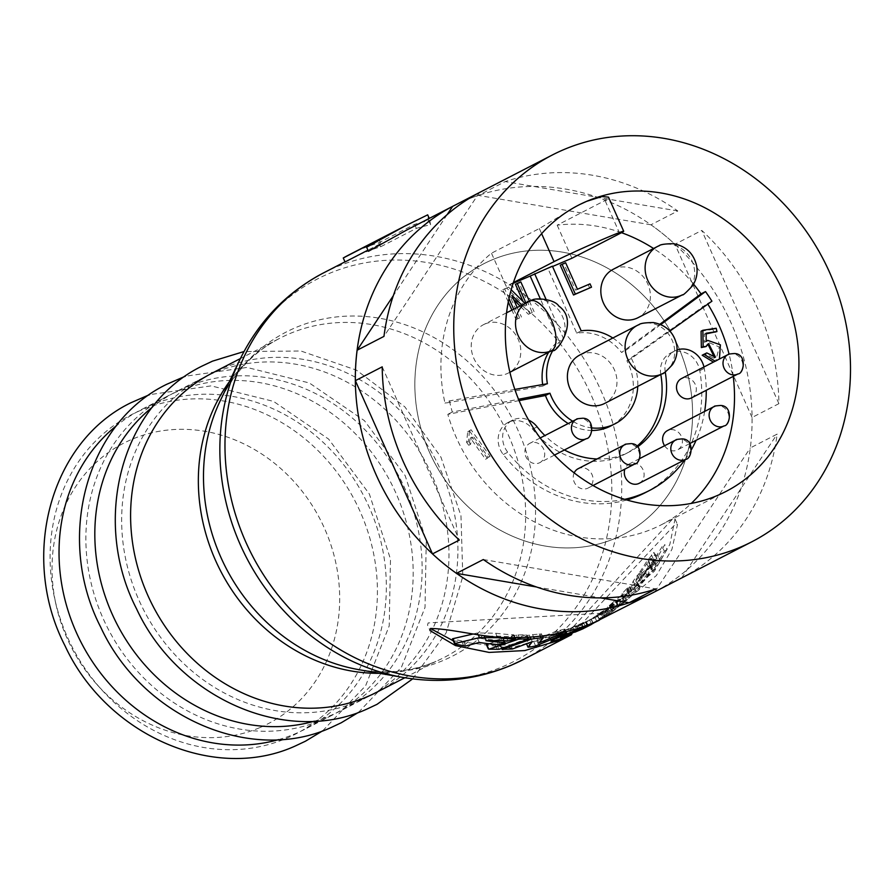 <?xml version="1.0" encoding="UTF-8"?>
<svg xmlns="http://www.w3.org/2000/svg" width="894" height="894" viewBox="0 0 894 894"><rect width="100%" height="100%" fill="white"/><g stroke="black" fill="none" stroke-linecap="round" stroke-linejoin="round"><path stroke-width="0.67" stroke-dasharray="4.47 3.35" d="M376.497 692.358A179.526 159.166 62.7 0 0 438.317 465.025A179.526 159.166 62.7 0 0 221.276 368.842A179.526 159.166 62.7 0 0 212.034 373.189M314.375 721.179A179.526 159.166 62.7 0 0 331.462 715.144A179.526 159.166 62.7 0 0 340.715 710.797A179.526 159.166 62.7 0 0 402.535 483.464A179.526 159.166 62.7 0 0 185.494 387.281A179.526 159.166 62.7 0 0 176.252 391.628A179.526 159.166 62.7 0 0 152.505 407.049M278.593 739.617A179.526 159.166 62.7 0 0 295.679 733.583A179.526 159.166 62.7 0 0 304.921 729.236A179.526 159.166 62.7 0 0 366.752 501.903A179.526 159.166 62.7 0 0 149.711 405.72A179.526 159.166 62.7 0 0 140.459 410.067A179.526 159.166 62.7 0 0 116.723 425.488M140.76 410.335A179.526 159.166 62.7 0 0 54.69 598.656A179.526 159.166 62.7 0 0 101.57 689.632A179.526 159.166 62.7 0 0 286.739 738.198A179.526 159.166 62.7 0 0 360.226 511.737A179.526 159.166 62.7 0 0 140.76 410.335M176.543 391.885A179.526 159.166 62.7 0 0 167.301 396.243A179.526 159.166 62.7 0 0 105.481 623.576A179.526 159.166 62.7 0 0 322.522 719.759A179.526 159.166 62.7 0 0 331.763 715.401A179.526 159.166 62.7 0 0 393.583 488.068A179.526 159.166 62.7 0 0 176.543 391.885M212.336 373.446A179.526 159.166 62.7 0 0 203.083 377.793A179.526 159.166 62.7 0 0 141.263 605.137A179.526 159.166 62.7 0 0 358.304 701.309A179.526 159.166 62.7 0 0 367.546 696.962A179.526 159.166 62.7 0 0 429.377 469.629A179.526 159.166 62.7 0 0 212.336 373.446M465.238 200.379A217.611 192.936 -117.3 0 1 728.319 316.957A217.611 192.936 -117.3 0 1 653.391 592.521A217.611 192.936 62.7 0 0 654.833 591.761L681.664 577.937A217.611 192.936 62.7 0 0 777.143 434.104L750.312 447.939A217.611 192.936 62.7 0 0 752.066 417.487L778.909 403.652A217.611 192.936 62.7 0 0 701.779 230.428L674.948 244.263A217.611 192.936 62.7 0 0 650.955 224.796L677.797 210.973A217.611 192.936 62.7 0 0 505.188 181.571L478.357 195.406A217.611 192.936 62.7 0 0 465.249 200.368A217.611 192.936 62.7 0 0 454.04 205.642A217.611 192.936 -117.3 0 1 465.238 200.379M606.009 616.938L656.308 575.624L671.93 549.374L677.484 524.487L675.663 523.862L571.557 634.684M345.05 261.964A217.611 192.936 -117.3 0 1 351.152 258.668A217.611 192.936 -117.3 0 1 362.361 253.393A217.611 192.936 -117.3 0 1 380.553 246.811L416.336 228.372A217.611 192.936 -117.3 0 1 430.573 224.752L429.455 218.818L406.77 230.004M349.152 254.79A221.958 196.792 -117.3 0 1 360.584 249.415A221.958 196.792 -117.3 0 1 378.777 242.81L414.559 224.372A221.958 196.792 -117.3 0 1 428.785 220.717L427.69 214.839M491.789 259.986A152.326 135.05 -117.3 0 1 675.942 341.597A152.326 135.05 -117.3 0 1 623.487 534.478A152.326 135.05 -117.3 0 1 615.642 538.177A152.326 135.05 -117.3 0 1 431.478 456.566A152.326 135.05 -117.3 0 1 483.933 263.674A152.326 135.05 -117.3 0 1 491.778 259.986A152.326 135.05 -117.3 0 1 675.942 341.597A152.326 135.05 -117.3 0 1 623.487 534.489A152.326 135.05 -117.3 0 1 615.642 538.177A152.326 135.05 -117.3 0 1 431.489 456.566A152.326 135.05 -117.3 0 1 483.945 263.674A152.326 135.05 -117.3 0 1 491.789 259.986M472.546 634.148L477.407 632.963L495.656 633.22A213.253 189.081 62.7 0 0 513.167 634.695L513.759 635.075L511.346 636.036L506.071 636.606A213.253 189.081 -117.3 0 1 500.204 636.193L483.877 636.115A213.253 189.081 62.7 0 0 502.361 638.115L502.976 638.517L496.583 640.171A213.253 189.081 -117.3 0 1 477.24 637.869L463.472 641.389L452.543 638.774M545.34 635.567L556.928 630.963A213.253 189.081 62.7 0 0 564.17 629.208L533.852 641.937A213.253 189.081 -117.3 0 1 528.555 642.92L526.231 643.144L530.466 637.534L510.63 644.809L500.361 645.088L529.248 635.042L541.373 633.812L537.082 638.908L542.636 636.662M502.976 649.592L500.361 645.088M597.304 614.916L599.215 618.883L597.427 614.849L603.439 611.451L589.593 619.888A213.253 189.081 -117.3 0 1 586.632 621.688L605.149 611.418L613.306 605.473L614.837 610.043L612.513 610.58L610.691 606.501L600.578 612.468A213.253 189.081 -117.3 0 1 597.728 614.513L597.427 614.849M601.908 611.574L603.718 615.631L602.388 616.525A217.611 192.936 62.7 0 1 599.539 618.559L599.103 618.95M586.162 622L587.939 626.001L586.274 621.945M591.001 619.061L592.789 623.073L591.37 623.9A217.611 192.936 62.7 0 1 588.408 625.688L587.939 626.001M607.585 606.981L609.406 611.083L608.222 612.915L606.411 608.836L617.061 602.455L624.906 596.589L628.448 592.499L621.855 596.667L622.447 595.572L624.314 599.762L623.71 600.835C624.515 598.846 621.33 600.924 614.156 607.082L612.312 602.936A213.253 189.081 -117.3 0 1 607.585 606.981L606.411 608.836M605.584 609.306L604.88 609.529L606.691 613.608L607.395 613.373M627.432 590.308L626.683 590.576L628.963 594.756L639.903 587.649L638.003 583.369L627.432 590.308L629.32 594.555M627.074 590.509L627.398 589.414A213.253 189.081 62.7 0 0 629.51 587.079L626.817 588.554A213.253 189.081 -117.3 0 1 622.313 593.404L624.202 597.639L623.565 599.572L621.866 595.292L634.516 587.291A213.253 189.081 62.7 0 0 637.903 583.704L639.802 587.973A217.611 192.936 -117.3 0 1 636.405 591.526L634.516 587.291M622.313 593.404L621.699 595.382L620.917 595.538L622.783 599.74L623.565 599.572M654.788 553.844L656.922 558.627L655.257 563.98L655.537 564.561L656.509 563.745L654.442 559.096L653.469 559.912L653.179 559.32L654.788 553.844L653.916 552.436L646.161 562.237A213.253 189.081 -117.3 0 1 638.797 573.434L641.356 571.668L650.374 558.56L651.458 558.504L649.368 564.349L650.094 565.321L653.782 561.946L658.152 556.113L664.812 544.591L662.231 546.457L654.442 559.096M650.094 565.321L652.117 569.869L655.827 566.539L660.23 560.784L658.152 556.113M648.15 561.432L650.229 566.103L652.475 563.276L653.548 563.198L652.475 563.276L650.374 558.56L651.458 558.504L653.548 563.198L651.413 568.93L652.117 569.869M637.578 575.121L639.579 579.591L642.16 577.859C638.26 582.821 636.986 585.324 638.327 585.391L636.383 581.033C635.042 580.955 636.304 578.407 640.16 573.378L637.578 575.121L633.209 581.089L631.376 585.771L633.287 590.074L638.573 586.933L655.347 568.495L653.324 563.958L650.407 565.958L639.277 578.966A213.253 189.081 62.7 0 0 647.133 568.629L644.619 570.35L635.779 580.888M633.209 581.089L635.165 585.481L633.287 590.074L631.075 585.559L632.729 585.324L636.651 582.62L653.324 563.958M574.92 632.17L573.356 628.65L602.344 613.34L573.792 628.359L575.401 631.98M587.403 626.515L585.637 622.537L586.363 622.157L580.519 625.152L582.296 629.141M561.119 637.109L559.342 633.12C557.632 634.617 561.019 633.667 569.489 630.304L555.532 635.992C550.86 637.31 548.871 637.5 549.564 636.528L591.459 619.386L564.382 630.885A213.253 189.081 62.7 0 0 581.301 624.448L559.342 633.12L558.739 633.723L560.516 637.713M550.771 639.992L549.564 636.528L551.05 639.869M488.895 643.736L516.386 635.008L526.018 634.706L497.131 645.021L486.504 644.473M487.062 644.831L489.007 649.189M611.474 610.2L609.999 605.651L611.429 610.222L615.519 607.685A217.611 192.936 62.7 0 0 618.357 605.305L620.09 603.439L618.246 599.282L616.514 601.17L618.357 605.305C620.928 602.869 620.548 602.824 617.229 605.171L611.429 610.222M711.926 301.211L707.456 303.524L626.906 360.751A50.053 44.376 -117.3 0 1 610.636 426.047M693.543 284.124A161.032 142.772 62.7 0 0 653.57 248.487M621.486 232.686A161.032 142.772 62.7 0 0 557.174 225.165L605.037 200.502L608.512 197.138M519.09 400.601L447.827 414.347A161.032 142.772 62.7 0 0 653.179 528.6A161.032 142.772 62.7 0 0 661.471 524.7A161.032 142.772 62.7 0 0 691.263 503.423M733.248 376.374A161.032 142.772 62.7 0 0 729.068 354.136M707.836 304.128A161.032 142.772 62.7 0 0 707.456 303.524M665.248 371.971A21.758 19.288 -117.3 0 1 674.802 350.917A21.758 19.288 -117.3 0 1 675.92 350.392A21.758 19.288 -117.3 0 1 677.093 349.945M660.811 374.497A81.6 72.347 62.7 0 0 660.8 374.463A21.758 19.288 -117.3 0 1 670.321 353.219A21.758 19.288 -117.3 0 1 671.45 352.694A21.758 19.288 -117.3 0 1 699.779 370.675A125.126 110.934 -117.3 0 1 645.032 492.784M624.615 499.333A125.126 110.934 -117.3 0 1 507.758 452.241A21.758 19.288 -117.3 0 1 512.474 420.202A21.758 19.288 -117.3 0 1 513.603 419.677A21.758 19.288 -117.3 0 1 528.633 420.091M626.806 499.981A125.126 110.934 -117.3 0 1 503.288 454.543A21.758 19.288 -117.3 0 1 508.004 422.504A21.758 19.288 -117.3 0 1 509.122 421.979A21.758 19.288 -117.3 0 1 532.656 429.165A81.6 72.347 62.7 0 0 625.096 454.096A81.6 72.347 62.7 0 0 636.886 446.274M613.161 269.317A27.2 24.116 -117.3 0 1 614.558 268.658A27.2 24.116 -117.3 0 1 647.446 283.23A27.2 24.116 -117.3 0 1 638.081 317.672M484.961 323.974A27.2 24.116 -117.3 0 1 517.849 338.547A27.2 24.116 -117.3 0 1 508.474 372.988A27.2 24.116 -117.3 0 1 507.077 373.647A27.2 24.116 -117.3 0 1 474.189 359.075A27.2 24.116 -117.3 0 1 483.565 324.634A27.2 24.116 -117.3 0 1 484.961 323.974M259.998 727.548A157.769 139.877 62.7 0 0 324.578 528.533A157.769 139.877 62.7 0 0 131.709 439.423A157.769 139.877 62.7 0 0 56.076 604.925A157.769 139.877 62.7 0 0 97.267 684.871A157.769 139.877 62.7 0 0 259.998 727.548M579.725 355.074A27.2 24.116 -117.3 0 1 581.122 354.415A27.2 24.116 -117.3 0 1 614.01 368.987A27.2 24.116 -117.3 0 1 604.646 403.44M691.386 397.953A10.884 9.644 62.7 0 0 695.141 384.174A10.884 9.644 62.7 0 0 681.988 378.341A10.884 9.644 62.7 0 0 681.418 378.609M664.588 445.748A10.884 9.644 62.7 0 0 676.937 450.163A10.884 9.644 62.7 0 0 677.496 449.894A10.884 9.644 62.7 0 0 681.25 436.116A10.884 9.644 62.7 0 0 668.086 430.282A10.884 9.644 62.7 0 0 667.527 430.55M639.199 483.308A10.884 9.644 62.7 0 0 642.942 469.54A10.884 9.644 62.7 0 0 629.789 463.707A10.884 9.644 62.7 0 0 629.231 463.964A10.884 9.644 62.7 0 0 624.861 469.115M574.171 472.904A10.884 9.644 62.7 0 0 576.194 485.207A10.884 9.644 62.7 0 0 587.559 488.314A10.884 9.644 62.7 0 0 588.118 488.046A10.884 9.644 62.7 0 0 591.862 474.267A10.884 9.644 62.7 0 0 578.709 468.445A10.884 9.644 62.7 0 0 578.15 468.702M539.238 462.924A10.884 9.644 62.7 0 0 539.797 462.656A10.884 9.644 62.7 0 0 543.541 448.877A10.884 9.644 62.7 0 0 530.388 443.055A10.884 9.644 62.7 0 0 529.829 443.312A10.884 9.644 62.7 0 0 526.074 457.091A10.884 9.644 62.7 0 0 539.238 462.924M368.44 251.281A217.611 192.936 -117.3 0 1 380.833 243.526L367.937 250.164M430.573 224.752L428.785 220.717M416.336 228.372L414.559 224.372M380.553 246.811L378.777 242.81M453.28 640.808L510.776 648.061L569.556 630.818L673.193 518.319L675.037 518.989L669.852 544.39L654.442 571.165L604.009 613.061L428.125 622.928L427.544 625.074L429.98 630.561M380.833 243.526L379.056 239.536M514.43 637.545L513.759 635.075L515.67 639.366M503.501 640.685L502.976 638.517L504.898 642.842M565.354 631.857L564.17 629.208L564.829 629.141L565.969 631.712M605.149 611.418L606.948 615.441L614.837 610.043L613.027 605.987L610.691 606.501M624.906 596.589L626.75 600.723L630.304 596.689L623.71 600.835L621.855 596.667C622.637 594.644 619.453 596.734 612.312 602.936M627.398 589.414L629.298 593.683A217.611 192.936 -117.3 0 0 631.421 591.381L629.611 586.542L631.421 591.381L628.728 592.845L626.817 588.554M653.469 559.912L655.537 564.561M656.922 558.627L654.866 552.514L653.916 552.436L656.062 557.264L648.251 566.919L646.161 562.237M581.413 624.683L582.117 624.336L583.883 628.303L589.47 625.23L587.693 621.229M569.556 630.818L577.759 626.593L577.099 626.929L578.876 630.907L589.47 625.23M527.147 637.243L526.577 634.997L528.443 639.188M497.299 636.919L495.656 633.22M477.407 632.963L478.301 634.964M479.285 642.451L477.24 637.869M498.271 640.037L500.204 644.384M485.9 640.663L483.877 636.115M486.593 640.473L484.57 635.925M532.299 641.657L530.466 637.534M526.532 643.814L526.231 643.144M528.555 642.92L530.365 646.977M538.892 642.965L537.082 638.908M542.323 635.947L541.373 633.812M539.205 633.824L540.255 636.193M602.388 616.525L600.578 612.468M603.718 615.631L612.513 610.58M594.957 617.285L596.734 621.296L606.948 615.441M596.734 621.296L588.062 625.934M592.789 623.073L599.315 619.497L597.527 615.474M599.315 619.497L605.238 615.497L603.439 611.451M605.238 615.497L599.215 618.883M609.406 611.083A217.611 192.936 62.7 0 0 614.156 607.082M617.061 602.455L618.883 606.545L626.75 600.723M618.883 606.545L608.222 612.915M629.298 593.683L628.963 594.756M633.79 587.917L635.668 592.141L636.405 591.526M635.668 592.141L623.733 599.483M624.202 597.639A217.611 192.936 62.7 0 0 628.728 592.845M627.554 587.883L629.477 592.174M638.797 573.434L640.797 577.937A217.611 192.936 62.7 0 0 648.251 566.919M648.083 559.331L650.184 564.058M656.509 563.745L659.493 559.666L657.403 554.951M659.493 559.666L664.398 551.33L662.231 546.457M664.398 551.33L666.991 549.475L664.812 544.591M666.991 549.475L660.23 560.784M650.743 564.907L652.765 569.467M650.229 566.103L643.367 576.172L641.356 571.668M643.367 576.172L640.797 577.937M636.651 582.62L638.573 586.933M639.579 579.591L635.165 585.481M642.16 577.859L640.16 573.378M635.768 580.888L638.327 585.391L646.619 574.842L644.619 570.35M646.619 574.842L649.133 573.143L647.133 568.629M649.133 573.143A217.611 192.936 -117.3 0 1 641.221 583.335L639.277 578.966M641.221 583.335L652.43 570.495L650.407 565.958M652.43 570.495L655.347 568.495M599.36 620.179L604.12 617.341L602.344 613.34M578.586 625.945L580.295 629.801M583.927 623.241L585.704 627.242M588.453 625.979L599.181 620.056L597.404 616.055M599.181 620.056L604.12 617.341M593.035 622.939L591.459 619.386M558.314 632.382L559.946 636.047M555.532 635.992L557.308 639.97M565.12 632.449L566.885 636.427M571.009 633.712L569.489 630.304M578.809 630.538L577.043 626.56M582.955 628.18L581.301 624.448M566.159 634.874L564.382 630.885M588.286 625.845L586.52 621.866M752.066 417.487L674.948 244.263M654.833 591.761L750.312 447.939M536.467 586.978L600.656 597.918M447.123 214.661L393.338 295.668M650.955 224.796L478.357 195.406M609.417 613.351L602.165 617.933L609.417 613.351L607.618 609.306L605.082 611.094L606.881 615.128M622.76 603.349L625.811 600.5L623.967 596.343L622.112 598.343L623.956 602.467C626.85 599.617 625.968 599.975 621.308 603.539L618 606.322L622.76 603.349L620.917 599.226L622.112 598.343C624.995 595.46 624.113 595.817 619.464 599.405L616.167 602.21L620.917 599.226M778.909 403.652L701.779 230.428M681.664 577.937L777.143 434.104M483.319 559.532L655.917 588.923M382.207 366.842L459.326 540.065M479.441 192.556L383.962 336.39M677.797 210.973L505.188 181.571M608.054 613.921L606.255 609.876L600.377 613.91L602.165 617.933M606.255 609.876L607.618 609.306M605.082 611.094L600.377 613.91M621.308 603.539L619.464 599.405M618 606.322L616.167 602.21M617.229 605.171L615.385 601.025C618.693 598.667 619.073 598.723 616.514 601.17A213.253 189.081 62.7 0 1 613.697 603.573L615.519 607.685M609.652 606.098L613.697 603.573M609.607 606.121L615.385 601.025M613.519 608.289L611.686 604.176M578.362 205.229L539.339 228.54L491.476 253.203A161.032 142.772 62.7 0 0 444.988 403.183L542.904 386.04A50.053 44.376 -117.3 0 1 542.669 384.554M514.843 389.426L449.458 400.881L444.988 403.183M449.458 400.881A161.032 142.772 62.7 0 0 452.297 412.045L518.531 399.272M447.827 414.347L452.297 412.045M592.107 430.472A50.053 44.376 -117.3 0 1 568.215 423.532M469.294 430.673L488.292 457.247L485.61 459.326L470.378 438.004L468.713 445.29L466.612 442.351L467.685 431.914L471.082 429.746L490.08 456.331L485.61 459.326M706.159 333.864L704.338 334.132L704.383 342.313L705.958 341.318L719.223 346.973L715.647 361.355L713.434 362.115M702.17 355.22L705.008 353.845L713.703 358.17L714.574 357.6M707.869 344.101L704.304 347.475M701.075 331.193L714.418 329.182L715.144 332.501M557.174 225.165L571.903 258.254M552.559 266.513L547.933 268.479L576.731 333.16A50.053 44.376 -117.3 0 1 621.565 352.471L659.884 324.22M560.259 265.205L563.835 263.674L575.635 290.17L588.252 284.784L589.727 288.091M513.167 283.32L506.205 286.292L491.476 253.203M548.67 352.281A50.053 44.376 -117.3 0 1 558.973 340.737L540.3 298.797M508.295 302.004L502.819 289.712L506.719 288.058L524.901 306.016L523.102 301.535M515.436 284.326L519.023 282.806L532.288 312.609L528.399 314.275L519.917 305.893M513.804 299.859L510.049 296.383L519.682 317.996L516.095 319.527L511.871 310.039M513.424 282.582L506.205 286.292M626.906 360.751L631.387 358.449L669.897 331.082M631.387 358.449A50.053 44.376 -117.3 0 1 637.757 386.376M592.152 427.935A50.053 44.376 -117.3 0 1 572.696 421.219M703.969 366.987A21.758 19.288 -117.3 0 1 704.26 368.373A125.126 110.934 -117.3 0 1 706.249 390.298M637.545 446.911A81.6 72.347 -117.3 0 1 629.566 451.794A81.6 72.347 -117.3 0 1 597.047 458.968M564.416 449.973A81.6 72.347 -117.3 0 1 544.882 435.557M704.64 411.43A125.126 110.934 -117.3 0 1 696.113 440.306M691.61 449.324A125.126 110.934 -117.3 0 1 685.016 459.706M488.292 457.247L490.08 456.331M467.685 431.914L471.082 429.746M466.612 442.351L468.411 441.435L469.473 430.997M468.713 445.29L470.501 444.374L468.411 441.435M470.378 438.004L472.166 437.088L470.501 444.374M487.398 458.41L472.166 437.088M719.435 359.019L715.222 361.187M704.383 342.313L706.171 341.396M704.338 334.132L706.126 333.216M714.418 329.182L716.206 328.266M705.008 353.845L706.796 352.918M547.933 268.479L552.403 266.177M576.731 333.16L581.201 330.858M660.744 324.578L626.035 350.157L621.565 352.471M612.837 338.01A50.053 44.376 -117.3 0 1 626.035 350.157M590.04 283.856L588.252 284.784M575.635 290.17L577.423 289.243M563.835 263.674L565.634 262.747M546.078 299.412L563.443 338.435L558.973 340.737M553.151 349.967A50.053 44.376 -117.3 0 1 563.443 338.435M542.904 386.04L547.385 383.738M520.811 281.878L519.023 282.806M525.057 305.949L526.857 305.022L525.873 302.831M524.901 306.016L526.857 305.022M506.719 288.058L508.507 287.13L511.2 289.79M524.912 303.323L526.7 305.089M502.819 289.712L508.507 287.13M516.095 319.527L517.883 318.599L513.659 309.123M508.988 298.63L504.618 288.796M519.682 317.996L517.883 318.599M517.134 307.335L521.47 317.068M528.399 314.275L530.187 313.347L521.705 304.977M532.288 312.609L530.187 313.347M529.36 301.088L534.076 311.682M523.024 659.694A217.611 192.936 62.7 0 0 597.963 384.129A217.611 192.936 62.7 0 0 334.881 267.552A217.611 192.936 62.7 0 0 323.662 272.826M402.736 677.395A214.996 190.623 62.7 0 0 503.244 666.455A214.996 190.623 62.7 0 0 591.247 395.249A214.996 190.623 62.7 0 0 328.422 273.81A214.996 190.623 62.7 0 0 239.447 360.505M229.311 381.76A179.526 159.166 -117.3 0 1 279.766 338.29A179.526 159.166 -117.3 0 1 289.019 333.931A179.526 159.166 -117.3 0 1 506.06 430.115A179.526 159.166 -117.3 0 1 444.24 657.448A179.526 159.166 -117.3 0 1 434.987 661.806A179.526 159.166 -117.3 0 1 379.548 673.316M404.837 677.753L435.903 661.37C412.257 671.506 386.431 674.244 358.427 669.584A182.141 161.49 62.7 0 0 443.569 660.308A182.141 161.49 62.7 0 0 518.118 430.562A182.141 161.49 62.7 0 0 295.467 327.685A182.141 161.49 62.7 0 0 220.08 401.127C234.172 372.452 254.064 351.51 279.766 338.278L240.363 358.583M529.248 301.155A27.2 24.116 -117.3 0 1 562.125 315.727A27.2 24.116 -117.3 0 1 552.76 350.169M453.437 639.422L455.571 644.228M660.8 374.463L663.549 373.044M503.288 454.543L507.758 452.241M658.844 245.839A27.2 24.116 -117.3 0 1 691.688 260.322A27.2 24.116 -117.3 0 1 682.502 294.774M638.83 324.678A27.2 24.116 -117.3 0 1 671.673 339.172A27.2 24.116 -117.3 0 1 662.499 373.625M728.509 354.37A10.884 9.644 -117.3 0 1 741.662 360.204A10.884 9.644 -117.3 0 1 737.908 373.971M714.608 406.312A10.884 9.644 -117.3 0 1 727.761 412.145A10.884 9.644 -117.3 0 1 724.017 425.924M676.311 439.736A10.884 9.644 -117.3 0 1 689.464 445.558A10.884 9.644 -117.3 0 1 685.709 459.337M625.23 444.463A10.884 9.644 -117.3 0 1 638.383 450.297A10.884 9.644 -117.3 0 1 634.639 464.075M576.909 419.074A10.884 9.644 -117.3 0 1 590.062 424.907A10.884 9.644 -117.3 0 1 586.319 438.686M463.774 645.993L461.695 641.333M463.472 641.389L465.539 646.038M498.517 644.529L496.583 640.171M502.16 640.585L500.204 636.193M508.004 640.931L506.071 636.606M511.346 636.036L513.257 640.327M501.981 648.306L500.517 645.021M510.865 649.267L509.01 645.099M510.63 644.809L512.486 648.977M535.651 645.982L533.852 641.937M536.948 641.032L538.747 645.066M558.035 633.455L556.928 630.963M555.386 631.432L556.426 633.768M533.539 636.83L532.489 634.449M529.248 635.042L530.153 637.064M591.37 623.9L589.593 619.888M651.447 554.828L653.581 559.622M653.782 561.946L655.827 566.539M497.366 649.502L495.466 645.222M497.131 645.021L499.031 649.29M519.246 637.511L518.039 634.807M516.386 635.008L517.503 637.534M619.765 233.591L605.037 200.502M539.339 228.54L541.63 233.68M704.26 368.373L699.779 370.675M537.126 426.851L532.656 429.165M501.679 648.407L500.26 645.211M598.958 619.006L597.17 614.96M587.805 626.068L586.028 622.068M651.301 569.88L649.267 565.31M367.546 696.962L340.715 710.797M661.471 524.7L725.883 491.51M331.763 715.401L304.921 729.236M674.802 350.917L670.321 353.219M512.474 420.202L508.004 422.504M509.915 372.25L508.474 372.988M689.743 443.58L677.496 449.894M593.001 485.531L588.118 488.046M554.492 455.08L539.797 462.656M351.152 258.668L344.983 261.841M675.037 518.989L677.473 524.476M604.02 613.061L589.738 620.414M504.294 640.73L503.221 638.327M515.201 637.545L514.016 634.885M566.036 631.689L564.874 629.085M630.315 596.678L628.448 592.499M631.89 590.688L629.968 586.386M640.07 587.593L638.171 583.313M655.168 564.55L653.101 559.901M653.581 562.717L651.48 558.001M527.896 637.198L526.834 634.818M412.659 678.892L446.14 632.885L462.801 576.496L460.98 515.793L440.954 457.18L404.837 406.848L356.46 370.138L300.876 350.996L243.984 351.554M611.295 610.267L609.473 606.166M203.083 377.793L176.252 391.628M358.505 712.362L401.44 667.27L425.019 607.406L426.27 540.646L405.161 475.608L364.45 420.683L309.346 382.967L246.923 367.434L185.293 376.229M167.301 396.243L140.459 410.067M322.712 730.8L365.657 685.709L389.225 625.856L390.488 559.085L369.378 494.047L328.657 439.122L273.564 401.406L211.14 385.873L149.51 394.667M629.566 451.794L625.096 454.096M717.435 360.427L715.647 361.355M715.491 357.242L713.703 358.17M708.64 343.62L706.852 344.536M506.585 312.777L483.565 324.634M97.267 684.871L101.57 689.632M56.076 604.925L54.69 598.656M639.702 458.566L629.231 463.964M540.199 437.971L529.829 443.312"/><path stroke-width="1.34" d="M240.363 358.583L212.034 373.189A179.526 159.166 62.7 0 0 150.203 600.522A179.526 159.166 62.7 0 0 367.255 696.705A179.526 159.166 62.7 0 0 376.497 692.358L404.837 677.753M152.505 407.049A179.526 159.166 62.7 0 0 116.991 624.124A179.526 159.166 62.7 0 0 314.375 721.179M116.723 425.488A179.526 159.166 62.7 0 0 81.198 642.562A179.526 159.166 62.7 0 0 278.593 739.617M751.798 541.809A217.611 192.936 -117.3 0 1 740.601 547.072A217.611 192.936 -117.3 0 1 477.508 430.495A217.611 192.936 -117.3 0 1 552.447 154.93A217.611 192.936 -117.3 0 1 563.656 149.667A217.611 192.936 -117.3 0 1 826.738 266.244A217.611 192.936 -117.3 0 1 751.798 541.809L653.391 592.51A217.611 192.936 -117.3 0 1 653.38 592.521A217.611 192.936 -117.3 0 1 642.183 597.784A217.611 192.936 62.7 0 0 653.391 592.51L594.879 622.168C570.45 632.471 543.787 637.601 514.888 637.545C487.979 639.109 453.951 628.817 430.595 628.471L429.958 630.516M344.983 261.841L323.673 272.826A217.611 192.936 62.7 0 0 248.733 548.38A217.611 192.936 62.7 0 0 511.815 664.957A217.611 192.936 62.7 0 0 523.024 659.694L571.557 634.684L560.281 639.992L524.89 650.553L489.13 652.419L455.471 645.591L429.98 630.572M429.276 218.404L427.69 214.839L404.546 226.249L366.641 247.247A221.958 196.792 -117.3 0 1 379.056 239.536L343.262 257.975A221.958 196.792 -117.3 0 1 349.152 254.79L404.546 226.249M454.688 643.602L455.571 644.228L452.699 638.729L472.546 634.148M452.543 638.774L453.437 639.422L452.699 638.729M530.153 637.064L531.103 639.21L502.26 649.335L512.486 648.977L532.299 641.657L528.041 647.222L526.532 643.814M502.26 649.335L502.976 649.592M575.401 631.98L599.36 620.179M584.542 627.979L591.794 624.258M551.05 639.869L551.341 640.54L593.035 622.939M517.503 637.534L518.285 639.277L489.007 649.189L499.031 649.29L528.443 639.188M488.448 648.854L489.007 649.189M486.504 644.473L488.895 643.736M669.897 331.082L711.926 301.211A161.032 142.772 62.7 0 0 705.511 291.578L660.744 324.578M659.884 324.22L701.041 293.891L705.511 291.578M701.041 293.891A161.032 142.772 62.7 0 0 693.543 284.124M653.57 248.487A161.032 142.772 62.7 0 0 621.486 232.686M541.63 233.68L554.068 261.629A40.252 1.196 -24 0 1 595.192 242.654A40.252 1.196 -24 0 1 623.699 231.233L608.512 197.138L601.885 196.535L586.665 201.329A161.032 142.772 -117.3 0 1 781.345 287.6A161.032 142.772 -117.3 0 1 725.883 491.51A161.032 142.772 -117.3 0 1 717.591 495.41A161.032 142.772 -117.3 0 1 522.912 409.139A161.032 142.772 -117.3 0 1 578.362 205.229A161.032 142.772 -117.3 0 1 586.665 201.329L580.005 204.402M691.263 503.423A161.032 142.772 62.7 0 0 733.248 376.374M729.068 354.136A161.032 142.772 62.7 0 0 707.836 304.128M663.549 373.044L665.27 372.15A21.758 19.288 -117.3 0 1 665.248 371.971M682.502 294.774A27.2 24.116 -117.3 0 1 682.368 294.852L638.081 317.672A27.2 24.116 -117.3 0 1 636.673 318.331A27.2 24.116 -117.3 0 1 603.796 303.759A27.2 24.116 -117.3 0 1 613.161 269.317L657.448 246.498A27.2 24.116 -117.3 0 1 658.844 245.839M662.499 373.625A27.2 24.116 -117.3 0 1 662.353 373.703L604.646 403.44A27.2 24.116 -117.3 0 1 603.249 404.099A27.2 24.116 -117.3 0 1 570.361 389.516A27.2 24.116 -117.3 0 1 579.725 355.074L637.433 325.338A27.2 24.116 -117.3 0 1 638.83 324.678M737.908 373.971C744.221 373.793 747.093 353.666 734.354 353.521C724.118 354.404 730.588 354.303 727.939 354.627L681.418 378.609A10.884 9.644 62.7 0 0 677.674 392.388A10.884 9.644 62.7 0 0 690.827 398.21A10.884 9.644 62.7 0 0 691.386 397.953L737.908 373.971A10.884 9.644 -117.3 0 1 737.349 374.24A10.884 9.644 -117.3 0 1 724.196 368.406A10.884 9.644 -117.3 0 1 727.939 354.627A10.884 9.644 -117.3 0 1 728.509 354.37M624.861 469.115A10.884 9.644 62.7 0 0 627.633 480.871A10.884 9.644 62.7 0 0 638.629 483.576A10.884 9.644 62.7 0 0 639.199 483.308L685.709 459.337A10.884 9.644 -117.3 0 1 685.15 459.605A10.884 9.644 -117.3 0 1 671.997 453.772A10.884 9.644 -117.3 0 1 675.752 439.993A10.884 9.644 -117.3 0 1 676.311 439.736M600.656 597.918L629.085 602.757A217.611 192.936 62.7 0 0 642.183 597.784A217.611 192.936 -117.3 0 1 379.09 481.207A217.611 192.936 -117.3 0 1 454.029 205.642A217.611 192.936 -117.3 0 1 454.04 205.642A217.611 192.936 62.7 0 0 452.61 206.391L447.123 214.661M552.447 154.93L406.77 230.004L368.44 251.281L366.641 247.247M367.937 250.164L345.05 261.964L343.262 257.975M430.472 628.538L453.28 640.808M542.636 636.662L545.34 635.567M514.43 637.545L515.078 638.998A217.611 192.936 -117.3 0 1 497.656 637.713L479.486 637.645L454.845 643.546M497.656 637.713L497.299 636.919M478.301 634.964L479.486 637.645M455.571 644.228L465.539 646.038L479.285 642.451A217.611 192.936 62.7 0 0 498.517 644.529L504.898 642.842M503.501 640.685L504.294 642.451A217.611 192.936 -117.3 0 1 485.9 640.663L502.16 640.585A217.611 192.936 62.7 0 0 508.004 640.931L515.67 639.366M528.041 647.222L530.365 646.977A217.611 192.936 62.7 0 0 535.651 645.982L566.606 633.142M566.584 633.075L565.969 631.712M565.354 631.857L565.958 633.209A217.611 192.936 -117.3 0 1 558.716 634.997L558.035 633.455M556.426 633.768L557.174 635.455L558.716 634.997M557.174 635.455L538.892 642.965L543.194 637.914L542.323 635.947M540.255 636.193L541.038 637.936L543.194 637.914M541.038 637.936L534.333 638.607L533.539 636.83M531.103 639.21L534.333 638.607M582.91 628.828L574.92 632.17M583.883 628.326L583.179 628.672L583.883 628.326M571.009 633.712L571.255 634.271L566.885 636.427L557.308 639.97C552.637 641.311 550.648 641.501 551.341 640.54L550.771 639.992M571.255 634.271C562.807 637.645 559.42 638.595 561.119 637.109L578.809 630.538L582.955 628.18M560.516 637.701L561.119 637.109M583.067 628.426A217.611 192.936 -117.3 0 1 566.159 634.874L593.225 623.364M527.147 637.243L527.885 638.908L519.939 639.076L519.246 637.511M518.285 639.277L519.939 639.076M393.338 295.668L357.131 350.224A217.611 192.936 62.7 0 0 355.365 380.676L432.495 553.9A217.611 192.936 62.7 0 0 456.476 573.356L536.467 586.978M456.476 573.356L483.319 559.532A217.611 192.936 62.7 0 0 655.917 588.923L629.085 602.757M355.365 380.676L382.207 366.842A217.611 192.936 62.7 0 0 459.326 540.065L432.495 553.9M452.61 206.391L479.441 192.556A217.611 192.936 62.7 0 0 383.962 336.39L357.131 350.224M637.757 386.376A50.053 44.376 -117.3 0 1 615.117 423.745L610.636 426.047A50.053 44.376 -117.3 0 1 592.107 430.472M568.215 423.532A50.053 44.376 -117.3 0 1 545.463 395.517L519.09 400.601M636.886 446.274A81.6 72.347 62.7 0 0 660.811 374.497M685.016 459.706A125.126 110.934 -117.3 0 1 649.502 490.482L645.032 492.784A125.126 110.934 -117.3 0 1 626.806 499.981M713.434 362.115L702.17 355.22L706.796 352.918L715.491 357.242L708.64 343.62L706.092 346.548L703.131 346.615L702.863 330.277L716.206 328.266L716.932 331.585L706.126 333.216L706.171 341.396L707.746 340.391L720.408 344.816L719.435 359.019M714.574 357.6L707.869 344.101M706.092 346.548L701.343 347.542L701.075 331.193L702.863 330.277M716.932 331.585L706.159 333.864M623.699 231.233A40.252 1.196 -24 0 1 619.765 233.591L571.903 258.254L552.559 266.513M591.515 287.175L573.523 295.009L560.259 265.205L562.047 264.278L565.634 262.747L577.423 289.243L590.04 283.856L591.515 287.175L575.323 294.081L562.047 264.278M540.3 298.797L530.176 276.056L513.167 283.32M542.669 384.554A50.053 44.376 -117.3 0 1 548.67 352.281M523.102 301.535L515.436 284.326L520.811 281.878L529.36 301.088M519.917 305.893L513.804 299.859M511.871 310.039L508.295 302.004M554.068 261.629L513.424 282.582M518.531 399.272L549.944 393.215L545.463 395.517M615.117 423.745A50.053 44.376 -117.3 0 1 592.152 427.935M572.696 421.219A50.053 44.376 -117.3 0 1 549.944 393.215M677.093 349.945A21.758 19.288 -117.3 0 1 703.969 366.987M665.27 372.15A81.6 72.347 -117.3 0 1 637.545 446.911M597.047 458.968A81.6 72.347 -117.3 0 1 564.416 449.973M544.882 435.557A81.6 72.347 -117.3 0 1 537.126 426.851A21.758 19.288 -117.3 0 0 528.633 420.091M706.249 390.298A125.126 110.934 -117.3 0 1 704.64 411.43M696.113 440.306A125.126 110.934 -117.3 0 1 691.61 449.324M649.502 490.482A125.126 110.934 -117.3 0 1 624.615 499.333M715.222 361.187L703.958 354.303M701.343 347.542L703.131 346.615M612.837 338.01A50.053 44.376 -117.3 0 0 581.201 330.858L552.403 266.177L530.176 276.056M573.523 295.009L575.323 294.081M534.657 273.754L546.078 299.412M514.843 389.426L547.385 383.738A50.053 44.376 -117.3 0 1 553.151 349.967M525.873 302.831L517.224 283.409M511.2 289.79L524.912 303.323M513.659 309.123L508.988 298.63M511.849 295.467L517.134 307.335M521.705 304.977L511.994 295.389M689.743 443.58L724.017 425.924A10.884 9.644 -117.3 0 1 723.458 426.181A10.884 9.644 -117.3 0 1 710.305 420.359A10.884 9.644 -117.3 0 1 714.049 406.58L667.527 430.55A10.884 9.644 62.7 0 0 664.588 445.748M593.001 485.531L634.639 464.075A10.884 9.644 -117.3 0 1 634.081 464.344A10.884 9.644 -117.3 0 1 620.928 458.51A10.884 9.644 -117.3 0 1 624.671 444.731L578.15 468.702A10.884 9.644 62.7 0 0 574.171 472.904M323.673 272.826C286.348 292.461 258.265 321.684 239.447 360.505A214.996 190.623 62.7 0 0 402.736 677.395C440.396 683.854 476.457 679.853 510.91 665.393L523.024 659.694M506.585 312.777L532.142 300.049C535.294 297.579 554.66 299.088 558.716 305.983C580.754 321.538 554.436 355.387 552.76 350.169A27.2 24.116 -117.3 0 1 551.363 350.828A27.2 24.116 -117.3 0 1 518.475 336.256A27.2 24.116 -117.3 0 1 527.84 301.814A27.2 24.116 -117.3 0 1 529.248 301.155A27.2 12.55 66.9 0 1 529.628 300.976A27.2 12.55 66.9 0 1 551.665 320.644A27.2 12.55 66.9 0 1 551.363 350.828M682.368 294.852A27.2 24.116 -117.3 0 1 680.96 295.512A27.2 24.116 -117.3 0 1 648.072 280.94A27.2 24.116 -117.3 0 1 657.448 246.498L658.934 245.783C659.37 246.576 656.956 243.85 673.461 243.704C686.156 246.096 693.923 253.65 696.761 266.367C697.778 273.408 696.37 279.878 692.526 285.778C686.123 292.64 682.725 295.668 682.368 294.852M662.353 373.703A27.2 24.116 -117.3 0 1 660.945 374.362A27.2 24.116 -117.3 0 1 628.069 359.79A27.2 24.116 -117.3 0 1 637.433 325.338L638.919 324.634C639.355 325.427 636.941 322.7 653.447 322.555C666.153 324.935 673.92 332.49 676.747 345.218C677.775 352.258 676.356 358.729 672.511 364.618C666.108 371.491 662.722 374.508 662.353 373.703M554.492 455.08L586.319 438.686A10.884 9.644 -117.3 0 1 585.749 438.954A10.884 9.644 -117.3 0 1 572.596 433.121A10.884 9.644 -117.3 0 1 576.351 419.342A10.884 9.644 -117.3 0 1 576.909 419.074M239.447 360.505L220.08 401.127A182.141 161.49 62.7 0 0 358.427 669.584L402.736 677.395M379.548 673.316A179.526 159.166 -117.3 0 1 220.505 570.774A179.526 159.166 -117.3 0 1 229.311 381.76M502.406 649.267L501.981 648.306M488.605 648.787L486.66 644.418M724.017 425.924C730.331 425.734 733.203 405.608 720.463 405.463C710.227 406.345 716.697 406.245 714.049 406.58A10.884 9.644 -117.3 0 1 714.608 406.312M634.639 464.075C640.942 463.885 643.825 443.759 631.075 443.614C620.849 444.497 627.309 444.396 624.671 444.731A10.884 9.644 -117.3 0 1 625.23 444.463M412.659 678.892L377.011 704.338L367.054 709.02C286.303 745.998 177.895 698.393 136.581 608.881C90.786 520.297 121.629 404.826 202.58 365.825L212.537 361.142L243.984 351.554M358.505 712.362L341.217 722.777L331.261 727.459C250.521 764.448 142.112 716.832 100.787 627.32C55.003 538.736 85.835 423.264 166.787 384.264L185.293 376.229M322.712 730.8L305.435 741.215L295.478 745.898C214.739 782.887 106.319 735.27 65.005 645.759C19.221 557.174 50.053 441.703 131.005 402.702L149.51 394.667M454.599 643.769L452.453 638.953M502.149 649.457L501.679 648.407M488.347 648.988L486.403 644.619M552.76 350.169L509.915 372.25M505.155 642.652L504.294 640.73M515.927 639.176L515.201 637.545M566.662 633.086L566.036 631.689M528.7 639.009L527.896 637.198M707.746 340.391L705.958 341.318M685.709 459.337C692.023 459.158 694.895 439.021 682.156 438.887C671.919 439.77 678.39 439.669 675.752 439.993L639.702 458.566M586.319 438.686C592.621 438.496 595.493 418.37 582.754 418.224C572.518 419.107 578.988 419.007 576.351 419.342L540.199 437.971"/></g></svg>

